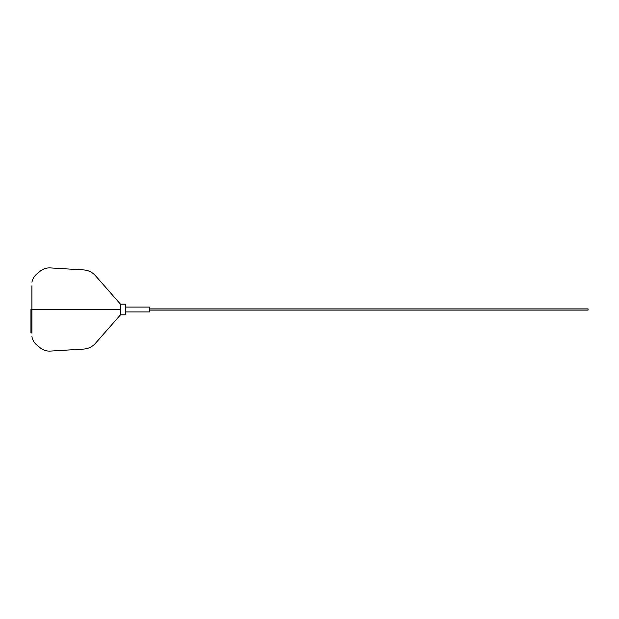 <?xml version="1.0" encoding="UTF-8"?>
<svg xmlns="http://www.w3.org/2000/svg" width="619" height="619" viewBox="0 0 619 619"><rect width="100%" height="100%" fill="white"/><g stroke="black" fill="none" stroke-linecap="round" stroke-linejoin="round"><path stroke-width="0.93" d="M120.481 314.112L120.481 304.177L125.317 304.177L125.317 314.112M588.05 308.974L588.05 310.104L149.512 310.104M120.481 309.5C120.481 316.363 120.481 316.363 120.481 309.5C120.481 302.637 120.481 302.637 120.481 309.5L31.917 309.5L31.917 333.231L31.917 285.769L31.917 309.5L30.95 309.5L30.95 332.596L30.95 309.5M125.317 307.078L149.512 307.078L149.512 311.597M31.917 336.574C32.652 340.674 34.888 343.955 38.626 346.416C42.107 349.959 46.324 351.499 51.269 351.035L82.636 349.139C87.975 348.984 92.378 346.903 95.829 342.88L120.481 314.823L125.317 314.823M149.512 308.896L588.05 308.896M120.481 304.177L95.829 276.12C92.378 272.097 87.975 270.016 82.636 269.861L51.269 267.965C46.324 267.501 42.107 269.041 38.626 272.584C34.997 274.998 32.761 278.202 31.917 282.179M125.317 311.922L149.512 311.922"/></g></svg>
